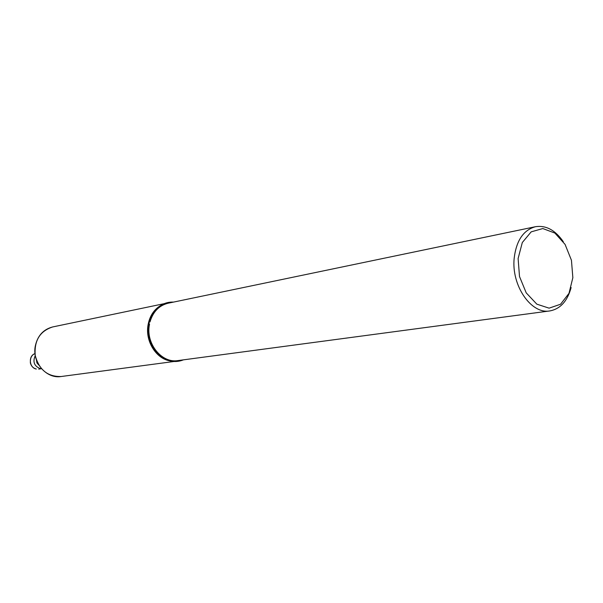<?xml version="1.0" encoding="UTF-8"?>
<svg xmlns="http://www.w3.org/2000/svg" width="603" height="603" viewBox="0 0 603 603"><rect width="100%" height="100%" fill="white"/><g stroke="black" fill="none" stroke-linecap="round" stroke-linejoin="round"><path stroke-width="0.9" d="M159.373 306.354L156.2 308.909C152.122 312.882 149.461 317.947 148.225 324.105L148.858 324.301L148.67 325.356M168.621 360.549L164.785 359.192C152.416 352.371 146.815 341.17 147.976 325.612L149.295 325.484L149.514 323.999L148.866 324.301M518.113 258.506L522.311 242.527L531.175 231.861L542.821 228.545L554.896 233.075L565.071 244.396L571.448 260.27L572.85 277.674L568.998 293.337L560.564 304.236L549.099 308.156L536.828 304.161L526.223 292.877L519.507 276.536L518.113 258.506M571.131 287.541C567.4 301.161 560.3 308.955 549.823 310.929C531.235 314.495 511.231 285.513 514.178 258.22C516.341 240.544 523.434 230.037 535.449 226.713C545.986 225.1 555.273 230.097 563.308 241.705M149.265 325.492C146.069 344.162 161.988 363.436 177.908 360.586L549.823 310.929M535.449 226.713L168.116 303.219C159.079 305.48 153.026 311.728 149.974 321.972M169.677 360.843C156.011 358.423 145.361 341.328 147.939 325.597C149.416 316.628 153.524 310.01 160.27 305.729M148.225 324.105L149.544 323.992M148.602 325.341C147.426 341.14 153.109 352.506 165.659 359.433C171.651 362.041 177.538 362.192 183.335 359.885M173.468 302.103C167.242 301.847 161.732 303.942 156.946 308.389C152.808 312.422 150.109 317.562 148.858 323.811M41.419 368.652L39.941 368.493C34.137 365.961 32.577 361.679 35.253 355.657M164.159 303.671L52.672 326.947C43.235 329.411 37.424 335.894 35.223 346.401C32.117 362.561 46.499 379.061 61.137 376.521L174.033 361.491M38.826 365.109L36.941 362.923L36.399 359.999M36.308 369.036L36.263 369.036C33.271 368.229 31.311 366.24 30.384 363.059C30.105 358.024 31.635 354.881 34.966 353.629C28.122 355.808 29.17 367.883 36.308 369.036M52.672 326.947C39.911 331.085 34.092 340.582 35.215 355.431C39.074 369.82 47.72 376.852 61.137 376.521M164.785 359.192L165.659 359.433M156.2 308.909L156.946 308.389M41.471 368.712L38.728 369.119"/></g></svg>
